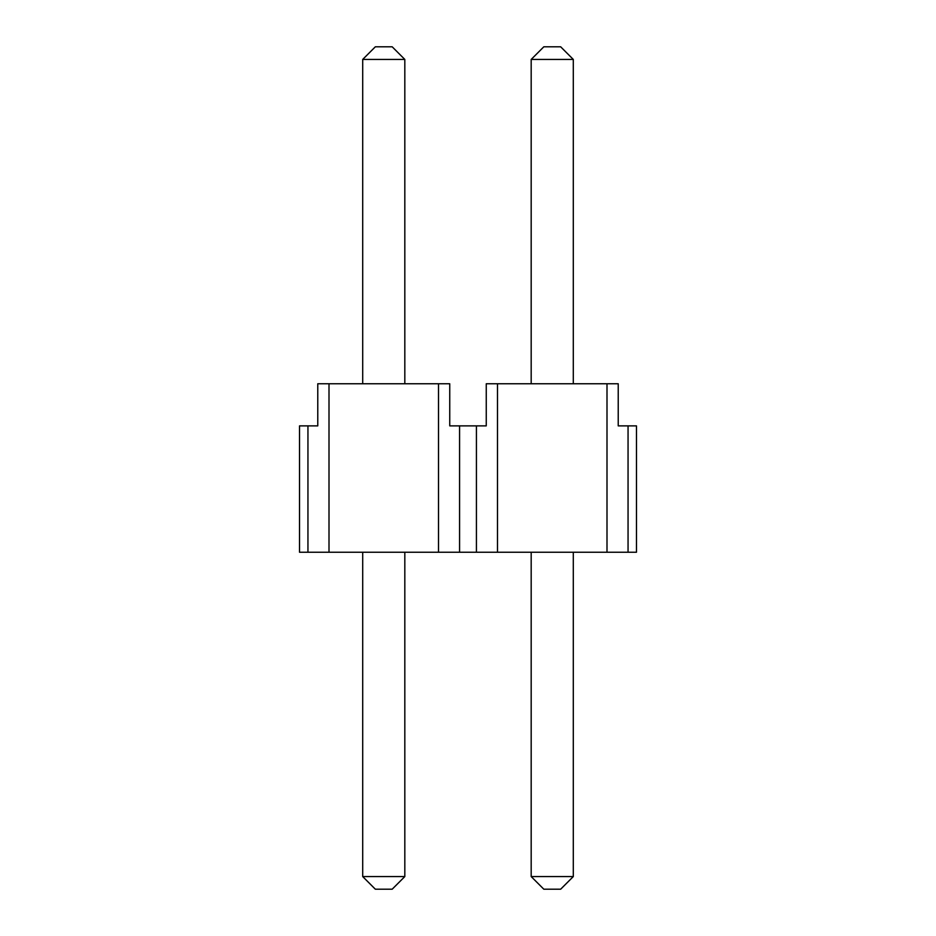 <?xml version="1.0" encoding="UTF-8"?>
<svg xmlns="http://www.w3.org/2000/svg" width="936" height="936" viewBox="0 0 936 936"><rect width="100%" height="100%" fill="white"/><g stroke="black" fill="none" stroke-linecap="round" stroke-linejoin="round"><path stroke-width="1.4" d="M497.484 552.24L497.484 383.76L606.996 383.76L606.996 552.24L476.424 552.24L476.424 425.88L486.252 425.88L486.252 383.76L497.484 383.76M628.056 425.88L636.48 425.88L636.48 552.24L628.056 552.24L628.056 425.88L618.228 425.88L618.228 383.76L606.996 383.76M628.056 552.24L606.996 552.24M307.944 552.24L307.944 425.88L299.52 425.88L299.52 552.24L476.424 552.24M459.576 552.24L459.576 425.88L476.424 425.88M531.18 552.24L531.18 876.564L573.3 876.564L560.664 889.2L543.816 889.2L531.18 876.564M573.3 552.24L573.3 876.564M459.576 425.88L449.748 425.88L449.748 383.76L438.516 383.76L438.516 552.24M307.944 425.88L317.772 425.88L317.772 383.76L438.516 383.76M573.3 383.76L573.3 59.436L531.18 59.436L531.18 383.76M329.004 552.24L329.004 383.76M362.7 552.24L362.7 876.564L404.82 876.564L392.184 889.2L375.336 889.2L362.7 876.564M404.82 552.24L404.82 876.564M404.82 383.76L404.82 59.436L362.7 59.436L362.7 383.76M531.18 59.436L543.816 46.8L560.664 46.8L573.3 59.436M362.7 59.436L375.336 46.8L392.184 46.8L404.82 59.436"/></g></svg>
